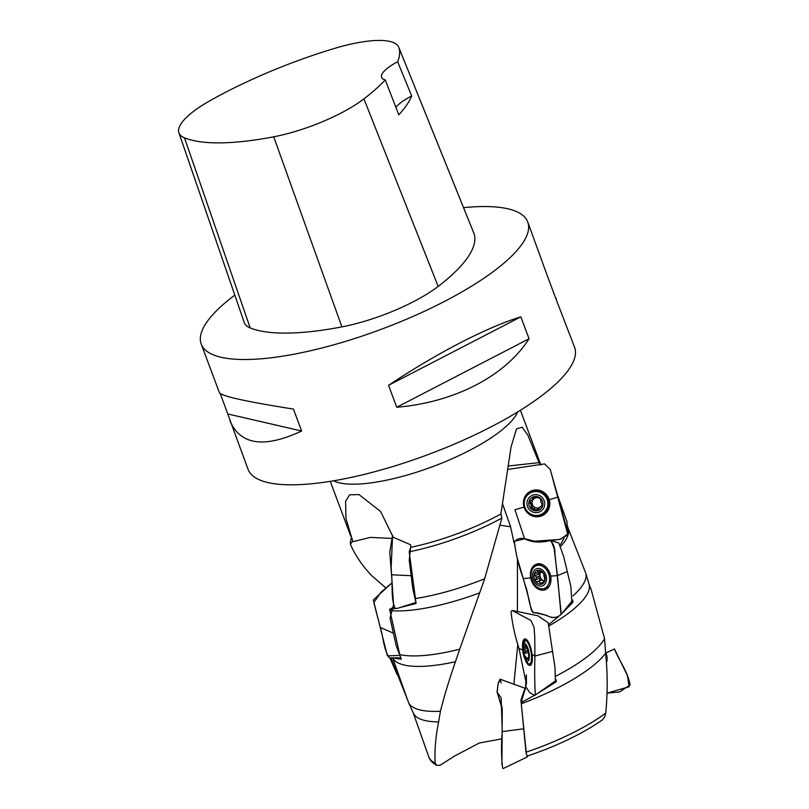 <?xml version="1.0" encoding="UTF-8"?>
<svg xmlns="http://www.w3.org/2000/svg" width="809" height="809" viewBox="0 0 809 809"><rect width="100%" height="100%" fill="white"/><g stroke="black" fill="none" stroke-linecap="round" stroke-linejoin="round"><path stroke-width="1.21" d="M555.49 297.672L574.582 347.283A174.299 49.207 159.5 0 1 366.426 473.862A174.299 49.207 159.5 0 1 248.07 469.362L220.311 393.68M463.567 207.66A174.299 49.207 159.5 0 1 527.741 221.99A174.299 49.207 159.5 0 1 319.575 348.568A174.299 49.207 159.5 0 1 201.229 344.068A174.299 49.207 159.5 0 1 234.812 295.113M396.744 407.251L388.542 385.327C436.132 353.513 487.028 327.17 520.854 316.845L529.046 338.769C505.312 376.094 454.425 402.427 396.744 407.251L529.046 338.769M201.229 344.068L219.451 392.81C222.02 396.268 246.684 401.699 293.424 409.081L301.626 431.015C264.189 448.51 240.263 445.051 229.847 420.619M556.359 298.541L556.096 299.29L547.895 277.366L527.741 221.99M398.746 47.235L473.932 233.316A83.661 23.623 159.5 0 1 474.114 233.811A195.212 55.113 159.5 0 1 438.165 286.406A83.661 23.623 159.5 0 1 341.894 326.876A195.212 55.113 159.5 0 1 250.193 327.938A83.661 23.623 159.5 0 1 244.267 322.579L178.92 132.807A78.402 22.136 159.5 0 1 209.956 100.731A189.953 53.637 159.5 0 1 334.178 48.51A78.402 22.136 159.5 0 1 398.746 47.235A78.402 22.136 159.5 0 1 398.918 47.691A189.953 53.637 159.5 0 1 397.654 61.737L411.67 95.978A34.858 9.839 -20.5 0 0 395.914 107.395M411.67 95.978A190.924 53.91 -20.5 0 1 398.786 114.787L385.226 79.889A189.953 53.637 159.5 0 1 363.929 98.88A78.402 22.136 159.5 0 1 273.715 136.802A189.953 53.637 159.5 0 1 184.482 137.833A78.402 22.136 159.5 0 1 178.92 132.807M385.226 79.889A34.858 9.839 159.5 0 1 381.565 77.32A34.858 9.839 159.5 0 1 397.654 61.737M520.854 316.845L388.542 385.327M301.626 431.015L227.905 413.986M351.46 537.995A104.877 29.609 159.5 0 0 350.428 544.275L352.653 540.938L345.949 518.539L345.605 501.256L349.569 494.805L358.963 494.572L380.604 511.49L393.174 537.237L410.547 544.73L410.861 547.278A101.499 28.659 -20.5 0 0 500.882 513.978L511.096 446.74L516.536 428.912L522.068 427.203L527.741 434.888L539.006 462.647L540.725 465.094M501.984 738.829L479.332 743.016L454.688 755.95L440.217 765.243L436.536 765.294L435.171 763.029C434.484 750.368 435.636 736.655 438.62 721.901L440.43 711.253A105.655 29.832 -20.5 0 1 408.565 702.566A105.655 29.832 -20.5 0 1 408.302 701.909L392.769 658.202M500.882 513.978L501.873 518.084A104.877 29.609 159.5 0 1 409.192 551.789L416.079 603.463L398.483 607.974M501.873 518.084L484.652 578.779A105.655 29.832 159.5 0 1 415.128 598.589M410.861 547.278L409.192 551.789M408.565 702.566L413.338 713.123A104.877 29.609 -20.5 0 0 438.62 721.901M484.652 578.779L459.704 649.202A105.655 29.832 159.5 0 1 399.737 654.582L401.274 659.214L394.003 658.101M459.704 649.202L455.447 661.742A104.877 29.609 159.5 0 1 392.871 658.192M455.447 661.742C449.308 679.287 444.303 695.791 440.43 711.253M395.672 608.51L389.625 609.379L399.737 654.582M479.697 592.866A104.877 29.609 159.5 0 1 389.989 610.593M352.046 541.878L370.583 537.378L391.374 538.41M350.428 544.275C355.282 555.48 362.402 565.956 371.786 575.725L385.822 587.931M527.599 755.717C527.064 756.557 526.598 755.363 526.204 752.127L521.279 703.779A104.877 29.609 -20.5 0 0 605.607 653.217L604.566 638.655A105.655 29.832 -20.5 0 1 556.147 676.011M526.204 752.127A105.716 29.852 -20.5 0 0 605.749 713.103C607.711 692.787 607.66 672.835 605.607 653.217M521.279 703.779L521.138 702.536L534.061 695.578M536.316 694.284L556.339 681.734L556.107 679.631M605.749 713.103L604.758 716.835L602.472 719.848C582.268 733.864 557.219 745.928 527.347 756.051M568.191 528.388L585.483 572.438A105.655 29.832 159.5 0 1 585.716 573.106A105.655 29.832 159.5 0 1 572.984 595.869M572.651 600.035L573.005 602.169L562.022 613.505M558.331 616.792L548.775 624.508M585.716 573.106L589.033 584.209A104.877 29.609 159.5 0 1 549.028 625.873M588.932 583.865L591.126 589.458L604.566 638.655M564.004 538.207L560.556 544.508M567.109 524.768L568.292 528.732A104.877 29.609 159.5 0 1 561.122 545.913M500.195 525.243L510.58 526.73L513.988 542.617M517.436 558.837L517.406 611.725M517.821 644.065L513.867 684.434M508.426 465.984L539.006 462.647M510.58 526.73L502.5 503.764M555.126 681.158L556.339 681.734M570.891 602.351L573.005 602.169M521.138 702.536L525.324 688.51M548.168 499.143L547.4 497.232M389.625 609.379L394.094 606.962M538.834 509.771A1.294 1.254 -120.2 0 1 537.914 509.185A2.943 2.862 -120.2 0 0 536.114 507.89A5.218 5.076 59.8 0 1 532.393 504.503A2.943 2.862 -120.2 0 1 532.17 506.515L530.906 507.253L531.088 508.841A7.22 7.028 59.8 0 1 533.697 496.766A7.22 7.028 59.8 0 1 540.604 498.445L540.887 501.863A5.218 5.076 59.8 0 1 540.999 502.237L542.768 505.332A7.22 7.028 59.8 0 1 538.005 510.519L538.278 510.398M532.17 506.515A1.294 1.254 -120.2 0 0 533.9 508.254M539.522 507.526A5.218 5.076 -120.2 0 1 536.114 507.89A2.943 2.862 -120.2 0 0 533.97 508.224L531.088 508.841A7.22 7.028 59.8 0 0 538.005 510.519L539.654 507.324L542.617 505.726M542.697 505.544A2.943 2.862 -120.2 0 0 541.636 505.908L540.483 506.576M541.231 506.141A5.218 5.076 -120.2 0 0 542.242 503.886M530.906 507.253L531.26 505.16L532.393 504.503A5.218 5.076 59.8 0 1 532.282 504.128L531.149 504.786L528.934 501.954L532.484 499.699L533.424 496.888M537.914 509.185L536.65 509.923L532.706 508.962M536.65 509.923L538.005 510.519M535.821 497.838A5.218 5.076 -120.2 0 0 532.282 504.128A2.943 2.862 -120.2 0 0 530.937 502.581L529.673 503.319M541.069 499.537A5.218 5.076 -120.2 0 0 539.279 498.172M533.697 496.766L540.604 498.445A7.22 7.028 59.8 0 1 542.768 505.332M530.188 500.923L529.582 501.105M531.614 500.478L532.777 499.8A2.943 2.862 -120.2 0 0 534.173 497.222L532.909 497.96M530.38 500.902A1.294 1.254 -120.2 0 0 530.937 502.581M538.551 512.279A9.061 8.828 59.8 0 1 527.165 501.529A9.061 8.828 59.8 0 1 541.838 497.12A9.061 8.828 59.8 0 1 538.551 512.279M539.674 514.969A12.024 11.72 59.8 0 1 530.026 493.116A12.024 11.72 59.8 0 1 546.206 497.606A12.024 11.72 59.8 0 1 539.674 514.969M530.026 493.116L531.017 492.539A12.024 11.72 59.8 0 1 547.197 497.029A12.024 11.72 59.8 0 1 543.122 513.321L542.141 513.897M528.601 657.12L528.601 656.847A7.22 2.346 78.8 0 1 528.459 657.768A7.22 2.346 78.8 0 1 526.811 659.365L528.601 657.12M528.388 652.56L524.505 653.328L525.213 651.518L528.055 650.952M524.505 653.328L524.171 654.885L526.699 658.162L526.811 659.365A7.22 2.346 78.8 0 1 524.171 654.885A7.22 2.346 78.8 0 1 523.322 647.878L525.162 651.134A5.218 1.699 78.8 0 0 525.213 651.518M526.72 647.261L523.322 647.878A7.22 2.346 78.8 0 1 525.112 645.36A7.22 2.346 78.8 0 1 526.214 646.411A7.22 2.346 78.8 0 1 527.751 649.839A7.22 2.346 78.8 0 1 528.601 656.847M527.964 650.588L525.162 651.134M526.578 646.988L525.112 645.36L525.213 647.554M524.202 647.422L523.322 647.878M527.033 661.155A9.061 2.953 78.8 0 1 522.644 646.735A9.061 2.953 78.8 0 1 528.206 649.192A9.061 2.953 78.8 0 1 527.033 661.155M528.51 663.805A12.024 3.914 78.8 0 1 525.941 660.862A27.89 27.89 0 0 1 522.695 644.5A12.024 3.914 78.8 0 1 524.748 640.344A12.024 3.914 78.8 0 1 530.926 651.376A12.024 3.914 78.8 0 1 529.42 663.936A12.024 3.914 78.8 0 1 528.51 663.805M543.527 580.933A2.943 2.184 -107.9 0 0 542.9 580.437A5.218 3.873 72.1 0 1 540.139 576.402A2.943 2.184 -107.9 0 1 539.866 578.283L535.72 579.628L535.568 581.256A7.22 5.36 72.1 0 1 534.193 574.198A7.22 5.36 72.1 0 1 538.177 570.234A7.22 5.36 72.1 0 1 543.527 573.308L544.133 576.473A5.218 3.873 72.1 0 1 544.214 576.857L544.892 580.356A7.22 5.36 72.1 0 1 540.908 584.32L544.892 580.356A7.22 5.36 72.1 0 0 543.527 573.308L538.177 570.234L537.631 572.63L534.931 573.47M539.866 578.283A1.294 0.961 -107.9 0 0 540.968 580.366M543.82 580.822A5.218 3.873 -107.9 0 1 542.9 580.437A2.943 2.184 -107.9 0 0 541.383 580.225A2.943 2.184 -107.9 0 0 541.201 580.296L537.591 581.469M535.72 579.628L536.428 577.606L540.139 576.402A5.218 3.873 72.1 0 1 540.058 576.018L536.357 577.221L534.193 574.198L535.457 573.409M535.568 581.256L537.055 581.641C538.865 581.074 539.876 581.661 540.109 583.39L540.908 584.32A7.22 5.36 72.1 0 1 535.568 581.256M541.383 580.225L537.055 581.641M544.71 580.801L543.648 580.882L544.861 580.488M540.806 572.074A5.218 3.873 -107.9 0 0 540.058 576.018A2.943 2.184 -107.9 0 0 539.077 574.259L534.941 575.604M536.701 573.268L540.513 572.034A2.943 2.184 -107.9 0 0 540.675 571.973M538.683 572.63A1.294 0.961 -107.9 0 0 539.077 574.259M541.261 586.12A9.061 6.725 72.1 0 1 532.828 573.419A9.061 6.725 72.1 0 1 544.548 572.297A9.061 6.725 72.1 0 1 541.261 586.12M542.596 588.77A12.024 8.929 72.1 0 1 531.553 578.839A12.024 8.929 72.1 0 1 536.62 565.582A12.024 8.929 72.1 0 1 548.815 574.279A12.024 8.929 72.1 0 1 544.022 588.477A12.024 8.929 72.1 0 1 542.596 588.77M538.996 563.772A13.166 9.637 72.1 0 0 536.64 565.582L539.846 564.54A12.024 8.929 72.1 0 1 541.504 564.227M549.078 586.505A12.024 8.929 72.1 0 1 547.248 587.425L544.022 588.477M525.597 689.096L525.041 688.257L520.925 700.078L526.022 752.714L527.347 756.86L527.852 755.879M527.357 756.89L503.158 768.55L502.571 767.872C501.297 756.486 501.186 744.401 502.227 731.629L523.544 728.828M502.258 731.629L501.155 697.854L497.181 692.352L498.071 683.949L499.992 679.166L525.041 688.247M524.495 657.778L529.056 665.332C531.786 665.878 532.797 662.237 532.1 654.39L534.921 656.028L534.739 636.926L534.071 627.43L530.977 620.513L512.148 610.471L537.924 615.78L548.209 622.778L554.984 667.526L555.368 680.966L534.678 695.497M526.447 683.504L526.366 674.898L525.516 686.265L529.673 692.544L534.668 695.497L535.255 694.344C534.638 682.189 534.527 669.417 534.921 656.028L532.1 654.39C530.835 646.28 528.742 641.163 525.81 639.039L522.533 647.321M522.533 647.16A13.52 4.247 78.8 0 1 524.91 638.908A13.52 4.247 78.8 0 1 531.594 651.366A13.52 4.247 78.8 0 1 530.148 665.433A13.52 4.247 78.8 0 1 524.556 657.939M512.148 610.471L511.035 611.725C512.289 623.759 514.949 636.026 519.004 648.535L525.89 681.805L525.769 687.367M519.004 648.535L522.766 649.991M534.921 656.028L552.699 651.366M558.837 543.031L563.711 556.663L570.942 586.899L571.801 601.32M543.244 590.226C549.159 588.901 551.647 584.199 550.696 576.119C548.542 568.14 544.366 564.025 538.137 563.772C532.221 565.097 529.733 569.799 530.684 577.879C532.828 585.858 537.014 589.973 543.244 590.226M530.714 577.869A13.52 9.9 72.1 0 1 537.247 563.934A13.52 9.9 72.1 0 1 550.11 573.955A13.52 9.9 72.1 0 1 545.549 589.599A13.52 9.9 72.1 0 1 530.714 577.869L523.292 578.597L528.955 599.176C530.421 604.141 530.896 614.557 535.103 612.696L546.459 615.315C551.96 618.369 556.814 618.127 561.031 614.597L557.441 575.604L550.696 576.119L557.441 575.604L567.311 571.548M571.801 601.309L561.031 614.597M557.452 575.604L554.135 548.644L551.121 540.665L533.798 541.919L525.112 538.743L514.382 541.322C515.748 553.821 518.711 566.239 523.292 578.597M558.068 497.09L550.241 469.453L544.558 463.911L507.921 469.442L544.578 463.901L550.251 469.473L567.675 534.051L560.617 539.209L551.526 540.513L534.395 541.201L559.747 539.461L567.301 535.184L567.776 532.251L558.068 497.09L549.24 499.649C546.065 492.014 540.523 488.939 532.615 490.426C525.183 493.46 522.301 499.001 523.969 507.081C527.144 514.706 532.686 517.79 540.594 516.304C548.027 513.27 550.909 507.728 549.24 499.649L558.068 497.09L557.836 495.927L566.704 520.976M523.999 507.071A13.52 13.116 60.2 0 1 547.986 496.847A13.52 13.116 60.2 0 1 546.227 512.825A13.52 13.116 60.2 0 1 523.999 507.071L514.928 509.761L524.525 538.622L514.928 509.761M606.477 662.884L605.557 652.185M605.557 652.266A13.52 13.065 -102 0 1 606.467 662.804M605.921 652.934L614.456 649L605.921 652.934M630.08 684.92C628.077 672.249 619.3 660.993 614.456 649L627.319 675.373L629.19 686.73L607.023 693.151L619.714 691.907L630.08 684.92M391.121 658.314L407.716 700.26M385.286 648.464L383.506 641.132M393.528 604.97L390.029 617.975L396.238 645.865L400.677 657.414M400.809 657.808L389.392 657.909C383.244 648.757 383.537 637.229 380.26 627.46L393.346 633.134M380.281 627.471L373.829 602.584L380.827 592.431L391.89 582.915L373.323 599.965L387.39 655.907L398.685 655.452M410.739 546.318L409.212 560.243L412.914 589.245L415.705 601.542M415.887 602.483L397.077 608.469L395.045 608.176C390.848 598.549 392.739 585.564 391.526 574.774L389.766 552.223L392.598 535.113L391.141 567.615L393.589 605.324M391.526 574.774L411.144 575.705M501.934 764.707L502.268 709.392L497.05 691.756L498.304 682.705L500.559 680.197L500.862 681.552M500.872 681.613L500.983 682.361M500.993 682.381L501.064 683.018M526.396 683.858L526.022 684.768M525.516 686.234L525.617 687.033M533.434 612.666C536.802 612.383 542.718 613.94 551.162 617.338C555.389 618.076 558.756 616.954 561.264 613.97L554.934 553.73C555.045 547.915 553.487 543.527 550.262 540.584C540.21 543.031 531.543 542.364 524.262 538.592C520.025 537.854 516.658 538.966 514.15 541.959L516.759 556.461L525.142 585.008C528.681 593.584 528.752 606.204 533.434 612.666M273.715 136.802L341.894 326.876M184.482 137.833L250.193 327.938M398.918 47.691L474.114 233.811M363.929 98.88L438.165 286.406M517.578 411.993A101.499 28.659 159.5 0 1 433.078 466.49A101.499 28.659 159.5 0 1 333.551 480.799M413.197 712.8L428.74 756.769A105.716 29.852 -20.5 0 0 435.171 763.029M527.893 657.929L526.699 658.162M527.347 648.656L524.01 649.324M542.141 582.733L540.109 583.39M539.259 570.658L537.732 571.144M547.056 588.709A13.166 9.637 72.1 0 1 543.769 588.548M540.574 564.348A12.175 8.909 72.1 0 1 541.1 564.106M548.573 587.213A12.175 8.909 72.1 0 1 547.42 587.374M525.749 497.515A13.166 12.772 60.2 0 1 533.9 490.153M546.631 512.38A13.166 12.772 60.2 0 1 534.304 515.272M531.564 492.246A12.175 11.811 60.2 0 1 541.079 490.861M549.655 505.837A12.175 11.811 60.2 0 1 541.848 514.059M540.897 465.044L520.409 410.244M350.813 536.286L330.264 481.335M428.74 756.769C429.609 759.853 432.208 762.695 436.536 765.294M534.021 508.194L532.767 508.922M529.42 663.936L531.715 663.481M524.748 640.344L526.912 639.909M502.156 707.43L497.181 692.352M537.702 542.07L525.102 538.743M558.837 542.991L551.121 540.665M567.776 532.251L566.846 520.966M545.832 495.138L548.644 500.872M397.108 674.463L389.978 658.132"/></g></svg>
